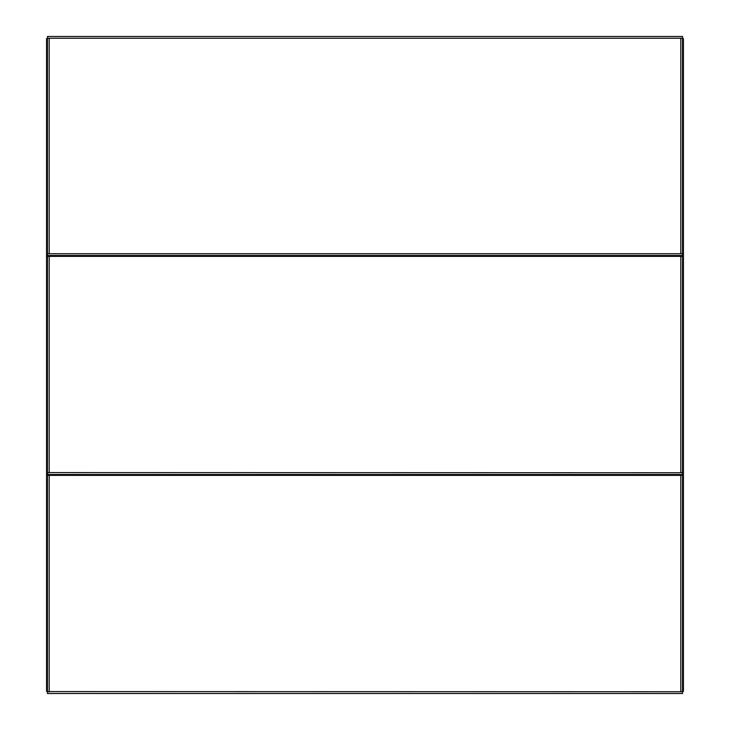 <?xml version="1.0" encoding="UTF-8"?>
<svg xmlns="http://www.w3.org/2000/svg" width="730" height="730" viewBox="0 0 730 730"><rect width="100%" height="100%" fill="white"/><g stroke="black" fill="none" stroke-linecap="round" stroke-linejoin="round"><path stroke-width="1.09" d="M49.202 475.376L47.45 475.376L47.45 691.593L680.798 691.748L680.798 475.376L49.202 475.376L49.202 691.748L47.45 691.748L47.45 693.5L682.55 693.5L682.55 691.748L680.798 691.748L682.55 691.593L682.55 475.376L680.798 475.376M49.202 256.376L47.45 256.376L47.45 472.593L680.798 472.748L680.798 256.376L49.202 256.376L49.202 472.748L47.45 472.748L47.45 475.376M682.55 475.376L682.55 472.748L680.798 472.748L682.55 472.593L682.55 256.376L680.798 256.376M682.55 256.376L682.55 255.5L47.45 255.5L47.45 256.376M682.55 474.5L47.45 474.5M47.45 38.252L47.45 36.5L682.55 36.5L682.55 38.252L680.798 38.252L682.55 38.407L682.55 253.593L680.798 253.748L680.798 38.252L49.202 38.252L49.202 253.748L47.45 253.593L47.45 38.407L49.202 38.252L47.45 38.252L46.574 38.69L46.574 253.31L47.45 253.31L47.45 255.5M682.55 255.5L682.55 253.748L47.45 253.748M682.55 253.748L683.426 253.31L683.426 38.69L682.55 38.252M682.55 472.748L683.426 472.31L683.426 691.31L682.55 691.748M47.45 691.748L46.574 691.31L46.574 472.31L47.45 472.748M683.426 253.31L683.426 472.31M46.574 472.31L46.574 253.31"/></g></svg>
